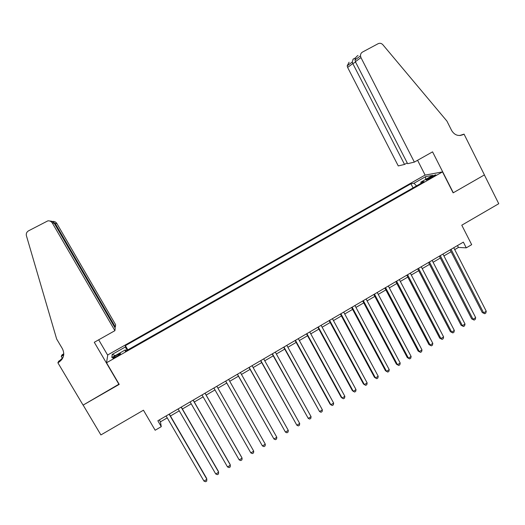 <?xml version="1.0" encoding="UTF-8"?>
<svg xmlns="http://www.w3.org/2000/svg" width="525" height="525" viewBox="0 0 525 525"><rect width="100%" height="100%" fill="white"/><g stroke="black" fill="none" stroke-linecap="round" stroke-linejoin="round"><path stroke-width="0.79" d="M116.603 356.541C119.707 354.69 120.967 353.686 120.369 353.522L116.714 355.189C113.617 357.033 112.357 358.037 112.941 358.208L116.603 356.541M424.955 175.147L107.763 354.926L106.542 362.762L442.503 171.892L424.955 175.147M106.542 362.762L119.221 384.392L83.14 405.09L100.898 434.93L143.45 410.202L155.157 430.238L161.273 426.654L160.44 421.844L167.232 417.867M442.503 171.892L453.127 192.859L484.372 174.937L498.75 203.713L461.783 225.199L471.68 244.67L466.266 247.839L463.358 242.123L157.854 420.781L161.273 426.654M430.644 176.958L428.242 178.323C426.385 179.406 425.709 179.97 426.221 180.009L433.63 176.433C435.481 175.357 436.15 174.799 435.638 174.759L430.644 176.958L431.104 177.87M126.026 350.903L125.324 349.906L125.304 351.31L424.095 181.604L420.833 182.136L420.965 183.382M125.324 349.906L111.838 357.558L112.219 354.414L125.37 346.953L125.39 345.647L410.937 183.763L413.989 183.264L425.683 176.63L432.79 175.35L420.833 182.136M454.716 249.611L458.43 247.439L466.266 247.839M170.441 415.99L179.255 410.832M182.398 408.995L191.218 403.83M194.296 402.025L203.129 396.861M206.148 395.095L214.988 389.917M217.941 388.192L226.748 383.033M229.733 381.288L238.448 376.189M241.467 374.423L250.097 369.37M253.148 367.585L261.686 362.585M264.777 360.78L273.23 355.832M276.353 354.001L284.721 349.105M287.877 347.261L296.159 342.412M299.348 340.541L307.545 335.744M310.774 333.861L318.885 329.109M322.14 327.206L330.173 322.507M333.46 320.578L341.408 315.932M344.728 313.983L352.59 309.382M355.95 307.42L363.733 302.866M367.119 300.884L374.817 296.376M378.236 294.374L385.855 289.912M389.307 287.897L396.848 283.48M400.332 281.446L407.794 277.075M411.305 275.021L418.688 270.697M422.231 268.629L429.535 264.351M433.105 262.257L440.331 258.031M443.933 255.924L451.087 251.738M457.478 245.562L458.43 247.439M159.318 419.921L160.44 421.844M416.535 185.896L413.989 183.264M413.05 187.878L410.937 183.763M127.844 349.867L125.39 345.647M125.37 346.953L127.043 350.326M425.631 179.419L425.683 176.63M112.219 354.414L115.356 355.563M450.128 249.861L482.245 312.533L483.617 312.854L451.067 249.309M486.262 311.259L485.789 313.077L484.733 313.714L483.617 312.854L486.262 311.259L453.758 247.734M484.733 313.714L482.245 312.533M414.356 162.1L360.951 57.573L355.373 61.694L407.63 163.702L414.356 162.1L432.561 151.85L453.292 192.767L484.424 174.91L464.048 134.124L459.683 135.522M358.011 55.473C356.252 56.542 355.254 58.039 355.018 59.962L360.478 55.873C360.439 54.16 361.115 52.894 362.512 52.06L378.118 43.706C379.877 42.919 381.452 43.253 382.843 44.717L446.926 121.098L451.658 130.541C454.571 135.207 458.45 136.546 463.293 134.551L464.048 134.124M425.138 175.114L417.578 160.289M404.545 164.43L352.82 63.578L347.622 67.423L398.265 165.926L404.545 164.43L407.229 162.921M460.202 135.489L463.45 134.466M347.622 67.423L347.183 65.822L349.099 62.219M360.478 55.873L360.951 57.573M460.176 135.489L463.293 134.551M353.2 59.115L352.268 62.016L352.82 63.578L355.583 62.101M355.018 59.962L355.373 61.694M114.745 327.39L115.349 327.055L115.631 324.739L56.858 223.486L54.482 223.65M115.349 327.055L55.105 223.315L51.43 221.183M119.031 384.497L94.283 342.287L114.903 330.678L52.349 223.046C51.312 221.452 49.829 220.71 47.893 220.835L28.527 230.836C26.65 231.998 25.948 233.638 26.421 235.758L56.654 339.019L62.462 348.81C64.982 354.263 63.709 358.778 58.642 362.355L57.881 362.782L83.075 405.123L119.05 384.11M62.521 358.477L61.248 356.337L62.022 354.861L63.794 353.765M57.881 362.782L58.734 361.154L61.989 359.317M107.71 355.241L98.68 339.813M114.903 330.678L115.211 328.191L54.239 223.237L52.349 223.046M63.026 357.453L59.22 361.154L61.628 359.802M63.742 354.683L62.108 355.602L62.685 354.493M63.709 354.959L61.248 356.337M52.808 221.399C54.574 221.333 55.919 222.029 56.858 223.486M63.768 354.434L62.108 355.602M49.836 221.032C51.89 221.051 53.36 221.78 54.239 223.237M439.366 256.154L471.68 318.892L473.012 319.233L440.265 255.629M475.67 317.632L475.21 319.449L474.147 320.086L473.012 319.233L475.67 317.632L442.969 254.048M474.147 320.086L471.68 318.892M428.564 262.474L461.068 325.27L462.361 325.638L429.417 261.968M465.025 324.037L464.579 325.848L463.516 326.484L462.361 325.638L465.025 324.037L432.134 260.38M463.516 326.484L461.068 325.27M417.71 268.82L450.404 331.682L451.664 332.076L418.523 268.341M454.342 330.468L453.908 332.272L452.839 332.916L451.664 332.076L454.342 330.468L421.253 266.746M452.839 332.916L450.404 331.682M406.809 275.192L439.701 338.12L440.915 338.54L407.584 274.739M443.605 336.919L443.185 338.723L442.109 339.373L440.915 338.54L443.605 336.919L410.32 273.138M442.109 339.373L439.701 338.12M395.857 281.597L428.945 344.584L430.126 345.03L396.592 281.17M432.83 343.409L432.416 345.207L431.34 345.857L430.126 345.03L432.83 343.409L399.341 279.556M431.34 345.857L428.945 344.584M384.864 288.028L418.149 351.081L419.285 351.553L385.547 287.628M422.002 349.919L421.601 351.717L420.518 352.367L419.285 351.553L422.002 349.919L388.316 286.007M420.518 352.367L418.149 351.081M373.82 294.486L407.302 357.604L408.398 358.102L374.463 294.112M411.127 356.462L410.74 358.253L409.651 358.91L408.398 358.102L411.127 356.462L377.239 292.484M409.651 358.91L407.302 357.604M362.723 300.976L396.408 364.153L397.464 364.678L363.32 300.622M400.201 363.031L399.833 364.816L398.738 365.479L397.464 364.678L400.201 363.031L366.109 298.994M398.738 365.479L396.408 364.153M351.579 307.493L385.468 370.735L386.485 371.287L352.137 307.164M389.235 369.633L388.874 371.411L387.778 372.074L386.485 371.287L389.235 369.633L354.939 305.524M387.778 372.074L385.468 370.735M340.384 314.035L374.476 377.344L375.454 377.921L340.896 313.733M378.217 376.261L377.869 378.039L376.766 378.702L375.454 377.921L378.217 376.261L343.711 312.093M329.142 320.611L363.438 383.985L364.37 384.589L329.608 320.335M367.146 382.922L366.817 384.694L365.708 385.357L364.37 384.589L367.146 382.922L332.437 318.682M317.848 327.213L352.354 390.646L353.246 391.283L318.268 326.97M356.029 389.609L355.714 391.374L354.598 392.044L353.246 391.283L356.029 389.609L321.11 325.31M306.508 333.848L341.217 397.346L342.064 398.009L306.882 333.631M344.866 396.322L344.564 398.088L343.442 398.757L342.064 398.009L344.866 396.322L309.737 331.957M295.116 340.508L330.028 404.073L330.842 404.762L295.444 340.318M333.651 403.069L333.362 404.827L332.24 405.503L330.842 404.762L333.651 403.069L298.305 338.645M283.671 347.202L319.561 411.548L283.953 347.038M322.383 409.848L322.107 411.6L320.985 412.276L319.561 411.548L322.383 409.848L286.827 345.358M272.173 353.922L308.234 418.366L272.409 353.791M311.069 416.653L310.807 418.405L309.678 419.081L308.234 418.366L311.069 416.653L275.297 352.098M260.623 360.682L296.855 425.211L260.807 360.57M299.703 423.491L299.46 425.237L298.318 425.919L296.855 425.211L299.703 423.491L263.714 358.87M249.021 367.461L285.423 432.082L249.158 367.382M288.291 430.362L288.054 432.101L286.912 432.784L285.423 432.082L288.291 430.362L252.079 365.676M237.372 374.279L273.945 438.992L237.457 374.227M276.819 437.259L276.603 438.992L275.454 439.681L273.945 438.992L276.819 437.259L240.391 372.514M225.665 381.124L262.415 445.928L225.704 381.098M265.302 444.189L265.099 445.915L263.944 446.611L262.415 445.928L265.302 444.189L228.651 379.378M216.851 386.275L253.726 451.152L250.825 452.898L213.898 388.008M253.726 451.152L253.542 452.872L252.381 453.574L250.825 452.898M205.006 393.205L242.104 458.148L239.19 459.9L202.033 394.944M205.052 393.179L241.638 457.229L242.104 458.148L241.933 459.861L240.765 460.563L239.19 459.9M193.102 400.168L230.429 465.17L227.502 466.935L190.116 401.914M193.2 400.109L230.009 464.218L230.272 466.883L229.097 467.585L227.502 466.935M181.145 407.157L218.695 472.224L215.755 473.996L178.146 408.909M181.289 407.072L218.328 471.247L218.551 473.931L217.383 474.639L215.755 473.996M169.129 414.186L206.916 479.318L203.963 481.09L166.117 415.944M169.326 414.067L206.594 478.308L206.784 481.018L205.61 481.727L203.963 481.09M428.656 179.123L428.242 178.323M353.259 59.069L355.701 57.763M59.22 361.154L58.583 362.388M347.183 65.822L352.268 62.016M355.688 57.783L352.951 59.246M59.279 361.121L58.642 362.355M62.16 355.569L62.737 354.46"/></g></svg>
